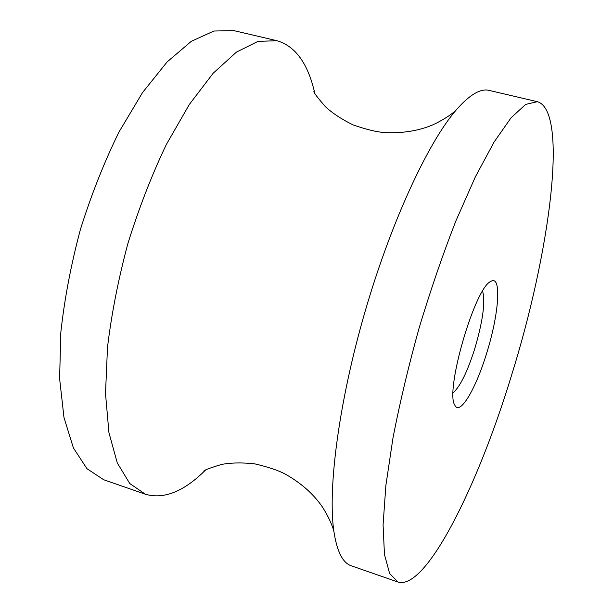 <?xml version="1.0" encoding="UTF-8"?>
<svg xmlns="http://www.w3.org/2000/svg" width="613" height="613" viewBox="0 0 613 613"><rect width="100%" height="100%" fill="white"/><g stroke="black" fill="none" stroke-linecap="round" stroke-linejoin="round"><path stroke-width="0.92" d="M205.478 470.102C183.977 491.519 163.962 499.564 145.434 494.254L103.758 479.764L86.969 468.707L73.391 447.911L63.99 417.576L59.607 378.596L60.81 332.591C64.449 299.152 70.97 264.801 80.387 229.546C91.299 194.719 104.164 162.207 118.991 132.01L142.576 92.502L167.142 61.913L191.31 41.316L213.906 31.018L234.005 30.65L276.969 40.711C295.474 46.136 308.071 63.645 314.776 93.237M145.434 494.254L129.757 483.519L117.29 462.945L108.945 432.686L105.505 393.607L107.497 347.349C111.558 313.649 118.378 278.984 127.948 243.338C138.936 208.106 151.725 175.165 166.322 144.53L189.394 104.379L213.201 73.2L236.442 52.105L257.981 41.385L276.969 40.711M398.029 582.043L351.31 565.807C342.751 562.979 336.943 551.478 333.87 531.31C327.572 488.515 338.928 401.668 364.919 312.063C390.902 222.45 427.774 143.013 455.995 110.225C469.374 94.831 480.439 88.226 489.182 90.418L537.34 101.697C568.925 110.769 549.899 253.23 511.196 376.451C477.535 486.898 425.851 590.641 398.029 582.043L389.63 573.515L384.451 554.443L383.079 524.797L385.891 485.304L393.04 437.575C399.898 402.381 408.603 365.785 419.177 327.802C430.571 290.049 442.793 254.479 455.827 221.078L475.328 176.927L494.078 142.055L511.104 117.75L525.686 104.402L537.34 101.697M486.461 353.824C475.696 389.117 459.842 415.928 454.869 405.239C444.663 391.73 474.914 287.42 490.768 281.474C502.001 274.141 499.013 314.446 486.461 353.824M482.607 291.137C485.488 302.109 482.814 321.496 474.585 349.303C467.167 372.298 460.026 386.765 453.145 392.711M203.769 471.121C204.206 470.079 210.259 467.826 221.921 464.363C231.63 462.646 242.618 462.493 254.885 463.888C268.188 467.014 278.21 470.37 284.961 473.949C300.776 482.776 313.197 493.695 322.216 506.698C330.43 519.495 333.855 530.184 333.932 531.778M313.879 91.467C313.695 92.578 317.603 97.72 325.603 106.884C332.882 113.528 342.085 119.543 353.188 124.929C366.107 129.404 376.367 131.933 383.983 132.523C402.074 133.519 418.403 130.944 432.977 124.784C446.762 118.37 455.382 111.168 456.302 109.865"/></g></svg>

